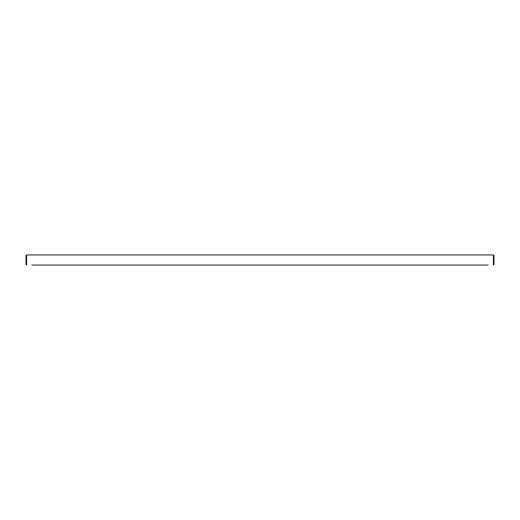 <?xml version="1.0" encoding="UTF-8"?>
<svg xmlns="http://www.w3.org/2000/svg" width="520" height="520" viewBox="0 0 520 520"><rect width="100%" height="100%" fill="white"/><g stroke="black" fill="none" stroke-linecap="round" stroke-linejoin="round"><path stroke-width="0.78" d="M31.791 265.057L488.209 265.057M487.143 265.057L481.884 265.057M480.818 265.057L475.56 265.057M474.494 265.057L469.235 265.057M468.169 265.057L462.911 265.057M461.844 265.057L456.586 265.057M455.52 265.057L450.262 265.057M449.196 265.057L443.937 265.057M442.871 265.057L437.613 265.057M436.553 265.057L431.288 265.057M430.228 265.057L424.964 265.057M423.904 265.057L418.639 265.057M417.579 265.057L412.315 265.057M411.255 265.057L405.99 265.057M404.931 265.057L399.666 265.057M398.606 265.057L393.341 265.057M392.281 265.057L387.017 265.057M385.957 265.057L380.692 265.057M379.632 265.057L374.368 265.057M373.308 265.057L368.043 265.057M366.984 265.057L361.719 265.057M360.659 265.057L355.394 265.057M354.334 265.057L349.07 265.057M348.01 265.057L342.745 265.057M341.685 265.057L336.421 265.057M335.361 265.057L330.096 265.057M329.036 265.057L323.772 265.057M322.712 265.057L317.447 265.057M316.387 265.057L311.129 265.057M310.063 265.057L304.805 265.057M303.739 265.057L298.48 265.057M297.414 265.057L292.156 265.057M291.089 265.057L285.831 265.057M284.765 265.057L279.507 265.057M278.44 265.057L273.182 265.057M272.116 265.057L266.858 265.057M265.792 265.057L260.533 265.057M259.467 265.057L254.208 265.057M253.143 265.057L247.884 265.057M246.818 265.057L241.56 265.057M240.494 265.057L235.235 265.057M234.169 265.057L228.911 265.057M227.844 265.057L222.586 265.057M221.52 265.057L216.261 265.057M215.196 265.057L209.937 265.057M208.871 265.057L203.613 265.057M202.553 265.057L197.288 265.057M196.228 265.057L190.964 265.057M189.904 265.057L184.639 265.057M183.58 265.057L178.315 265.057M177.255 265.057L171.99 265.057M170.931 265.057L165.666 265.057M164.606 265.057L159.341 265.057M158.281 265.057L153.017 265.057M151.957 265.057L146.692 265.057M145.633 265.057L140.368 265.057M139.308 265.057L134.043 265.057M132.984 265.057L127.719 265.057M126.659 265.057L121.394 265.057M120.335 265.057L115.07 265.057M114.01 265.057L108.745 265.057M107.685 265.057L102.421 265.057M101.361 265.057L96.096 265.057M95.037 265.057L89.772 265.057M88.712 265.057L83.447 265.057M82.388 265.057L77.129 265.057M76.063 265.057L70.805 265.057M69.739 265.057L64.48 265.057M63.414 265.057L58.156 265.057M57.09 265.057L51.831 265.057M50.765 265.057L45.507 265.057M44.441 265.057L39.182 265.057M38.116 265.057L32.858 265.057M26.605 254.943L26 255.547L26 264.453L26.605 265.057L26.605 254.943L493.396 254.943L493.396 265.057L494 264.453L494 255.547L493.396 254.943"/></g></svg>
